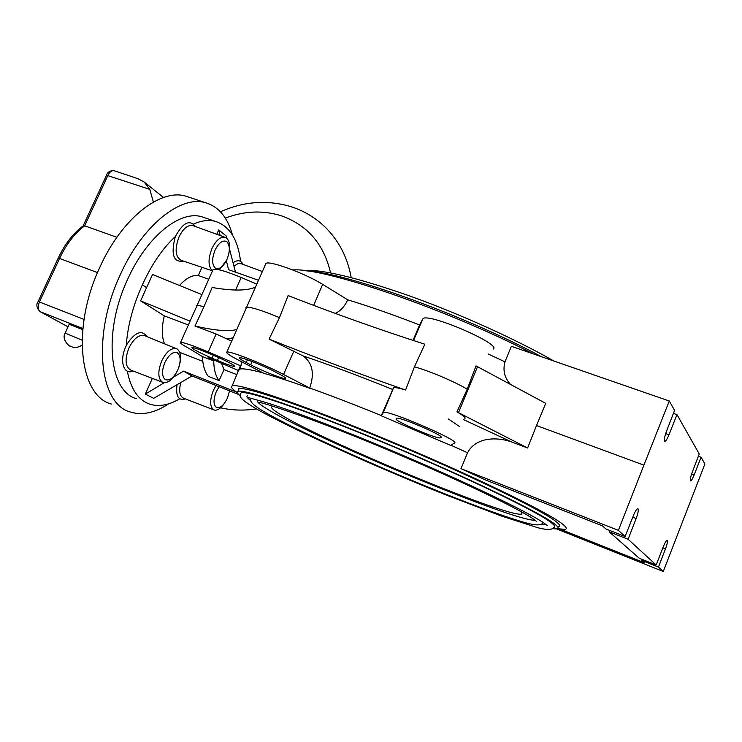 <?xml version="1.0" encoding="UTF-8"?>
<svg xmlns="http://www.w3.org/2000/svg" width="742" height="742" viewBox="0 0 742 742"><rect width="100%" height="100%" fill="white"/><g stroke="black" fill="none" stroke-linecap="round" stroke-linejoin="round"><path stroke-width="1.11" d="M83.197 225.828L84.671 225.809L107.933 175.362C109.714 171.894 111.745 170.335 114.045 170.697L114.324 170.79M153.381 202.065L149.791 189.377L144.18 182.031L137.993 178.757L129.933 175.984M116.884 237.292L84.671 225.809C74.682 233.294 66.307 244.174 59.546 258.457L97.517 272.583M82.742 329.606L69.191 324.291M177.839 369.878C181.048 361.604 180.9 355.919 177.384 352.812C173.118 351.3 168.944 354.528 164.863 362.504C161.598 370.963 161.784 376.686 165.41 379.672C169.732 381.008 173.869 377.734 177.839 369.878M177.533 370.536C173.118 379.218 168.369 383.224 163.286 382.557L162.396 382.186C157.898 378.522 157.656 371.445 161.691 360.983C166.236 351.912 171.087 347.785 176.244 348.619L177.18 349.046C181.057 352.2 181.614 358.275 178.841 367.281M219.113 386.721L216.265 391.711C213.251 399.567 213.297 404.807 216.404 407.432C220.142 408.527 223.824 405.401 227.442 398.064L229.491 391.053M224.696 402.915C221.042 408.323 217.573 410.697 214.29 410.048L213.594 409.76C209.736 406.533 209.671 400.059 213.399 390.338L216.015 385.497M226.718 259.997L219.372 269.828M212.527 270.756L212.193 270.524C208.075 266.137 208.001 258.791 211.971 248.487C216.005 240.306 220.346 236.568 224.993 237.264L226.635 238.136C229.76 241.224 230.437 246.641 228.666 254.385M215.18 268.01C219.178 269.949 223.101 267.101 226.95 259.477C230.113 251.334 230.094 245.426 226.885 241.762C222.943 239.638 218.992 242.439 215.032 250.165C211.822 258.504 211.869 264.449 215.18 268.01M460.986 468.666L467.543 452.75C475.928 436.853 497.409 436.732 511.924 442.074L527.608 447.992L536.503 425.528L643.908 465.141L618.392 530.354L460.986 468.666L485.426 479.926L602.374 525.828L605.964 528.981L625.098 536.503L633.38 515.653C635.245 511.164 636.729 508.827 637.823 508.65L638.037 508.771C638.649 510.144 638.027 513.381 636.144 518.51L628.103 539.258L656.16 564.977L663.348 546.631C664.99 542.625 666.242 540.528 667.114 540.343L667.262 540.426C667.717 541.53 667.123 544.331 665.481 548.839L658.469 567.092L641.691 560.414L642.071 559.366M698.37 456.256L701.079 457.239L694.104 475.038C692.574 478.794 691.396 480.76 690.579 480.927L690.394 480.797C690.004 479.517 690.635 476.624 692.277 472.107L699.242 453.983L676.973 414.611L668.978 434.766C667.253 438.939 665.88 441.11 664.86 441.267L664.582 441.073C664.053 439.487 664.73 436.12 666.604 430.981L674.589 410.4L669.275 401.005L643.908 465.141M111.319 404.038C79.366 395.876 71.408 327.287 99.92 267.12C121.864 218.194 160.652 188.218 185.899 196.185L189.414 197.353M232.506 235.112C227.72 217.527 218.751 206.74 205.599 202.742C180.798 194.933 142.334 225.336 120.315 274.661C91.73 335.338 99.066 404.167 130.49 412.06C142.223 415.65 154.92 412.914 168.592 403.852M136.584 398.714C109.102 391.832 102.897 331.971 127.605 279.409C146.675 236.577 180.158 209.903 201.861 216.803L204.885 217.823M240.556 261.397C237.922 239.378 229.566 226.05 215.495 221.413C208.873 219.641 201.574 220.504 193.579 224.019M175.65 236.234C162.721 248.199 151.628 264.412 142.381 284.882C133.05 305.416 127.661 325.729 126.205 345.791M127.318 371.148C130.824 389.216 138.346 400.235 149.884 404.204C158.974 406.987 168.916 405.188 179.694 398.779M173.48 377.168L183.506 371.13L191.983 375.971L153.687 398.343L145.339 394.095L164.223 382.733M152.342 378.364L145.339 394.095M164.483 343.806C161.635 336.553 161.58 327.241 164.297 315.86L140.609 300.862L152.518 274.494L201.694 294.5M142.381 284.882L146.693 287.71M133.115 371.009C123.701 375.452 119.1 360.742 125.834 346.588L127.114 344.01C135.211 331.971 141.843 329.522 147.018 336.664M179.527 285.485C186.131 278.148 192.382 274.828 198.281 275.514L201.963 267.315M216.785 234.286L218.751 229.909L226.134 235.928L226.718 238.201M183.45 261.082C173.702 262.622 170.864 254.951 174.927 238.071L175.993 235.437C183.339 222.34 189.831 219.382 195.461 226.551M556.732 528.972L663.274 571.498L704.9 463.991L701.079 457.239M557.604 528.749L565.283 529.334C567.287 528.823 566.35 527.052 562.473 524.019C547.513 511.943 469.853 474.305 386.155 439.44C302.421 404.529 237.95 382.733 232.209 385.886C230.354 386.684 232.033 388.91 237.245 392.583M381.249 415.78L450.589 445.339L454.475 443.076C461.366 441.23 386.767 409.148 383.373 412.496L381.249 415.78L393.52 387.853C394.772 387.25 398.797 387.973 405.586 390.023C361.187 374.645 315.693 357.672 269.096 339.103L302.94 355.863C312.493 362.727 314.756 373.439 309.711 388.02L283.546 374.478C264.894 364.48 228.378 350.141 226.839 352.144C225.93 352.914 229.621 355.474 237.913 359.824L263.855 373.337C275.625 376.574 290.883 381.546 309.627 388.224M663.274 571.498L658.469 567.092M625.098 536.503L618.392 530.354M641.691 560.414L644.334 562.733L560.247 529.204M656.16 564.977L639.214 558.234L609.182 531.81L609.683 530.447M191.983 375.971L238.711 394.494M241.614 361.753L240.927 365.917L208.224 351.958C192.401 345.327 183.181 342.164 180.566 342.479C179.879 343.036 182.569 344.937 188.626 348.183L202.399 356.568C202.798 365.324 204.764 371.918 208.298 376.333L219.075 380.581L224.001 369.627L237.004 374.691M179.75 352.385L202.779 361.363M183.506 371.13L236.698 392.184M236.568 329.531C228.833 331.757 214.967 330.589 194.97 326.026L216.135 334.021L231.587 341.107M240.213 369.015L240.158 366.26L240.927 365.917M196.398 306.112L196.574 305.704C197.326 305.231 199.774 305.602 203.929 306.789L212.119 287.488C232.496 290.985 246.863 290.892 255.202 287.228M203.929 306.789L194.97 326.026M212.88 269.995L213.112 269.485C216.107 268.354 225.466 271.015 241.187 277.48L256.639 284.038M226.366 260.757L228.573 269.698L258.355 280.235M218.751 229.909L220.133 235.502M208.66 279.242L198.281 275.514M180.566 342.479L213.112 269.485M202.399 356.568L213.733 360.964L208.094 357.505L238.46 370.508M214.624 355.798C227.701 361.54 234.398 365.083 234.713 366.427C232.96 366.585 227.191 364.61 217.406 360.491L212.073 358.219C199.088 352.524 192.373 348.972 191.928 347.553C193.597 347.377 199.338 349.343 209.142 353.461L214.624 355.798M213.733 360.964C213.881 369.664 215.662 376.203 219.075 380.581M221.506 363.274L224.001 369.627M189.869 321.101L140.609 300.862M188.208 324.922L164.297 315.86M229.556 249.201L235.492 272.147M265.543 264.31L265.877 263.568C268.233 259.895 304.758 273.177 322.649 284.353L347.692 299.814C344.77 306.363 340.624 310.889 335.263 313.393M413.006 340.392L419.666 324.764L422.949 318.745C427.754 312.354 501.49 344.047 493.365 349.028M510.682 384.579C504.56 378.049 502.659 370.462 504.968 361.836L511.368 346.301L669.275 401.005M292.728 269.949C323.345 267.157 447.519 309.34 533.034 353.804M306.752 270.932C344.687 272.184 465.883 315.665 541.317 356.67M673.43 413.377L676.973 414.611M536.503 425.528L545.732 403.351L476.012 365.899L467.219 389.207C455.3 381.917 429.117 370.796 414.444 366.798L424.851 344.223C380.247 329.902 334.661 313.69 288.109 295.594L279.465 317.632C260.869 309.896 249.729 306.511 246.066 307.476L245.797 308.078M279.15 373.977C284.028 376.565 286.162 378.077 285.549 378.494C284.297 379.616 262.306 370.972 250.657 364.804L246.233 362.495C241.113 359.796 238.841 358.219 239.434 357.755C240.501 356.55 263.067 365.416 274.707 371.64L279.15 373.977M414.444 366.798L405.586 390.023M269.096 339.103L279.465 317.632M527.608 447.992L456.961 411.875C463.212 415.474 465.855 417.69 464.872 418.534M456.961 411.875L467.219 389.207M440.433 437.761L440.358 437.799C437.854 439.644 393.501 420.658 396.154 418.878L396.673 418.284C398.936 416.271 444.95 436.046 441.036 437.344L440.433 437.761L440.869 436.695M628.103 539.258L609.182 531.81M238.238 390.644L238.618 388.734C244.378 385.803 306.353 406.802 386.424 440.192C466.477 473.526 540.992 509.596 555.739 521.348C559.57 524.306 560.544 526.041 558.652 526.56L558.086 526.672M552.373 528.712L557.205 528.888C559.116 528.406 558.142 526.699 554.283 523.759C539.48 512.156 465.002 476.216 385.126 442.928C305.212 409.584 243.497 388.53 237.922 391.377C236.448 391.943 237.236 393.436 240.297 395.857M550.879 522.405C554.728 525.317 555.712 527.015 553.829 527.488C552.029 529.973 546.678 530.057 537.774 527.72L501.23 515.959L445.664 494.803C374.163 466.236 290.549 428.496 256.055 408.694C237.245 397.462 239.555 395.94 241.15 392.824C246.632 390.042 307.058 410.66 385.163 443.252C463.24 475.789 536.188 510.96 550.879 522.405M240.501 394.03L241.15 392.824M247.596 395.709C246.066 396.302 247.151 397.962 250.861 400.699M541.215 524.306L546.307 524.807M543.404 522.711L542.875 522.943C541.28 525.429 536.049 525.512 527.182 523.175C512.332 519.298 478.191 507.157 440.961 492.271C374.293 465.596 296.661 430.508 265.172 412.329C249.609 403.221 250.008 400.689 251.13 398.38M258.077 400.383C255.925 401.348 259.839 404.752 269.8 410.595C320.117 440.859 513.186 521.19 535.149 520.272M521.172 511.665L521.672 514.039C509.513 518.454 327.435 443.039 282.155 415.511C273.408 410.345 270.097 407.377 272.203 406.597L273.696 406.477M459.298 426.39L448.456 419.026M233.071 262.779C237.533 259.617 240.835 260.145 242.977 264.356M233.943 266.165L238.015 263.595L241.233 263.716M212.481 270.858L181.289 260.359C175.288 257.01 174.537 249.191 179.026 236.893C183.2 228.545 187.754 224.761 192.688 225.549L193.272 225.754M185.407 398.918C178.377 400.903 175.585 396.163 177.041 384.699M213.752 409.844L183.673 398.25C179.647 396.358 178.692 391.108 180.788 382.51M162.609 382.297L130.926 370.175C125.24 366.984 124.573 359.592 128.932 347.989C133.634 338.732 138.726 334.568 144.198 335.505L144.848 335.774M70.444 346.106L71.26 346.542L70.444 346.106M82.102 340.188L65.148 333.102C61.261 339.344 69.46 347.098 71.306 346.56M330.57 272.88C323.864 244.127 307.466 225.104 281.357 215.801C263.095 210.088 244.415 210.849 225.308 218.102M230.41 391.201L229.473 391.145M106.523 175.195L149.791 189.377M58.191 258.142L59.546 258.457L39.428 301.975L38.12 301.558L58.21 258.114C64.869 243.997 73.245 233.201 83.345 225.716M84.022 319.422L39.428 301.975C37.619 306.613 37.898 309.859 40.281 311.714L82.854 328.53M38.12 301.558C35.978 304.508 36.59 307.837 39.947 311.557L68.032 326.814M309.711 388.02C331.09 395.653 354.964 404.835 381.342 415.566M238.562 371.046L239.314 369.303C241.753 368.097 249.637 369.284 262.974 372.874M450.83 445.2L467.543 452.75M463.407 419.573L511.924 442.074M662.884 547.819L665.481 548.839M227.469 338.853L232.988 337.851M208.224 351.958L216.135 334.021M235.622 290.02L241.187 277.48M212.073 358.219L213.381 355.26M218.686 357.57L217.406 360.491M419.582 324.968C393.279 314.747 369.312 306.363 347.692 299.814M504.968 361.836L488.357 354.064M668.978 434.766L665.685 433.597M422.634 319.106L413.377 340.513M313.68 305.37L322.649 284.353M252.132 361.502L250.657 364.804M283.546 374.478L293.934 350.929M302.94 355.863C329.262 364.739 359.128 375.925 392.518 389.402M393.279 388.075L383.15 412.663M458.473 412.654L477.514 366.706M246.233 362.495L247.448 359.768M694.104 475.038L691.563 474.101M636.144 518.51L632.768 517.202M220.43 211.785C243.988 201.305 267.584 199.626 291.235 206.74C303.988 210.876 315.229 217.601 324.959 226.922C338.834 240.575 347.581 257.455 351.198 277.582M256.389 408.898C244.164 410.78 232.227 410.419 220.578 407.822M71.733 346.737C74.608 348.137 78.049 347.608 82.074 345.141M83.15 225.865L106.551 175.149C107.46 172.088 109.955 170.604 114.045 170.697L132.02 176.67M163.518 197.483L144.18 182.031M68.023 326.832L40.124 311.649M69.219 324.226L65.148 333.102M205.599 202.742L185.899 196.185M215.495 221.413L201.861 216.803M232.209 385.886L240.158 366.26M302.829 270.459C321.23 268.994 356.754 277.462 409.408 295.854C459.78 313.894 516.423 339.493 553.875 361.02M422.949 318.745L413.517 340.559M265.877 263.568L226.839 352.144M383.373 412.496L393.52 387.853M440.831 436.648L440.358 437.799M237.922 391.377L239.137 388.604M247.578 397.36L265.849 402.452C288.638 409.603 327.12 423.979 371.454 442.176C450.997 474.852 530.678 512.815 545.212 523.973L547.262 525.605M257.966 402.09C264.569 402.73 323.577 422.43 390.951 451.238C458.881 479.786 521.116 509.837 534.249 519.604L536.364 521.274M522.08 512.75L521.672 514.039M262.297 271.498L240.77 263.54M224.993 237.264L192.688 225.549M176.244 348.619L144.198 335.505"/></g></svg>
